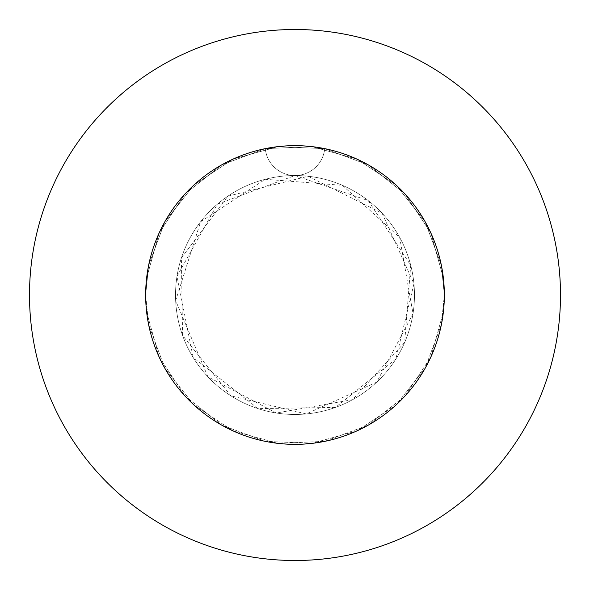 <?xml version="1.0" encoding="UTF-8"?>
<svg xmlns="http://www.w3.org/2000/svg" width="590" height="590" viewBox="0 0 590 590"><rect width="100%" height="100%" fill="white"/><g stroke="black" fill="none" stroke-linecap="round" stroke-linejoin="round"><path stroke-width="0.44" stroke-dasharray="2.95 2.21" d="M145.656 295A149.344 149.344 0 0 1 295 145.656A149.344 149.344 0 0 1 444.344 295L441.357 265.279L425.007 221.508L395.934 184.928L356.987 159.123L311.963 146.622L265.279 148.643L221.508 164.994L184.928 194.066L159.123 233.013L146.622 278.038L145.656 295L148.643 265.279L164.994 221.508L194.066 184.928L233.013 159.123L278.038 146.622L324.721 148.643A149.344 149.344 0 0 1 444.344 295A149.344 149.344 0 0 0 295 145.656A149.344 149.344 0 0 0 145.656 295L148.643 265.279L164.994 221.508L194.066 184.928L233.013 159.123L278.038 146.622L324.721 148.643L368.492 164.994L405.072 194.066L430.877 233.013L443.378 278.038L444.344 295L441.357 265.279L425.007 221.508L395.934 184.928L356.987 159.123L311.963 146.622L265.279 148.643L221.508 164.994L184.928 194.066L159.123 233.013L146.622 278.038L145.656 295A149.344 149.344 0 0 1 324.721 148.643L368.492 164.994L405.072 194.066L430.877 233.013L443.378 278.038L444.344 295L441.357 265.279L425.007 221.508L395.934 184.928L356.987 159.123L311.963 146.622L265.279 148.643L221.508 164.994L184.928 194.066L159.123 233.013L146.622 278.038L145.656 295L148.643 265.279L164.994 221.508L194.066 184.928L233.013 159.123L278.038 146.622L324.721 148.643L368.492 164.994L405.072 194.066L430.877 233.013L443.378 278.038L444.344 295A149.344 149.344 0 0 1 295 444.344A149.344 149.344 0 0 1 145.656 295L148.643 324.721L164.994 368.492L194.066 405.072L233.013 430.877L278.038 443.378L324.721 441.357L368.492 425.007L405.072 395.934L430.877 356.987L443.378 311.963L444.344 295L441.357 324.721L425.007 368.492L395.934 405.072L356.987 430.877L311.963 443.378L265.279 441.357L221.508 425.007L184.928 395.934L159.123 356.987L146.622 311.963L145.656 295L148.643 324.721L164.994 368.492L194.066 405.072L233.013 430.877L278.038 443.378L324.721 441.357L368.492 425.007L405.072 395.934L430.877 356.987L443.378 311.963L444.344 295L441.357 324.721L425.007 368.492L395.934 405.072L356.987 430.877L311.963 443.378L265.279 441.357L221.508 425.007L184.928 395.934L159.123 356.987L146.622 311.963L145.656 295L148.643 324.721L164.994 368.492L194.066 405.072L233.013 430.877L278.038 443.378L324.721 441.357L368.492 425.007L405.072 395.934L430.877 356.987L443.378 311.963L444.344 295L441.357 324.721L425.007 368.492L395.934 405.072L356.987 430.877L311.963 443.378L265.279 441.357L221.508 425.007L184.928 395.934L159.123 356.987L146.622 311.963L145.656 295A149.344 149.344 0 0 0 295 444.344A149.344 149.344 0 0 0 444.344 295A149.344 149.344 0 0 1 295 444.344A149.344 149.344 0 0 1 145.656 295M175.525 295A119.475 119.475 0 0 1 295 175.525A119.475 119.475 0 0 1 414.475 295A119.475 119.475 0 0 1 295 414.475A119.475 119.475 0 0 1 175.525 295A119.475 119.475 0 0 1 295 175.525A119.475 119.475 0 0 1 414.475 295A119.475 119.475 0 0 1 295 414.475A119.475 119.475 0 0 1 175.525 295M560.5 295A265.5 265.5 0 0 0 295 29.5A265.5 265.5 0 0 0 29.5 295A265.5 265.5 0 0 0 295 560.5A265.5 265.5 0 0 0 560.5 295M295 175.525A29.869 29.869 0 0 0 324.721 148.643A29.869 29.869 0 0 1 265.279 148.643A29.869 29.869 0 0 0 295 175.525L368.212 200.585L410.721 265.271L404.659 342.421L352.562 399.696L276.312 413L207.901 376.781L175.658 300.635L200.593 221.781L265.264 179.286L342.436 185.349L399.688 237.423L413.007 313.688L376.774 382.106L306.232 413.944L230.956 395.861L182.583 335.459L181.373 258.081L227.836 196.19L308.105 176.248L382.099 213.219L413.944 283.783L395.868 359.03L335.452 407.417L258.081 408.627L193.129 357.422L176.993 276.312L217.408 204.147L295 175.525"/><path stroke-width="0.89" d="M444.344 295A149.344 149.344 0 0 0 295 145.656A149.344 149.344 0 0 0 145.656 295A149.344 149.344 0 0 0 295 444.344A149.344 149.344 0 0 0 444.344 295M560.5 295A265.5 265.5 0 0 0 295 29.5A265.5 265.5 0 0 0 29.5 295A265.5 265.5 0 0 0 295 560.5A265.5 265.5 0 0 0 560.5 295"/></g></svg>

